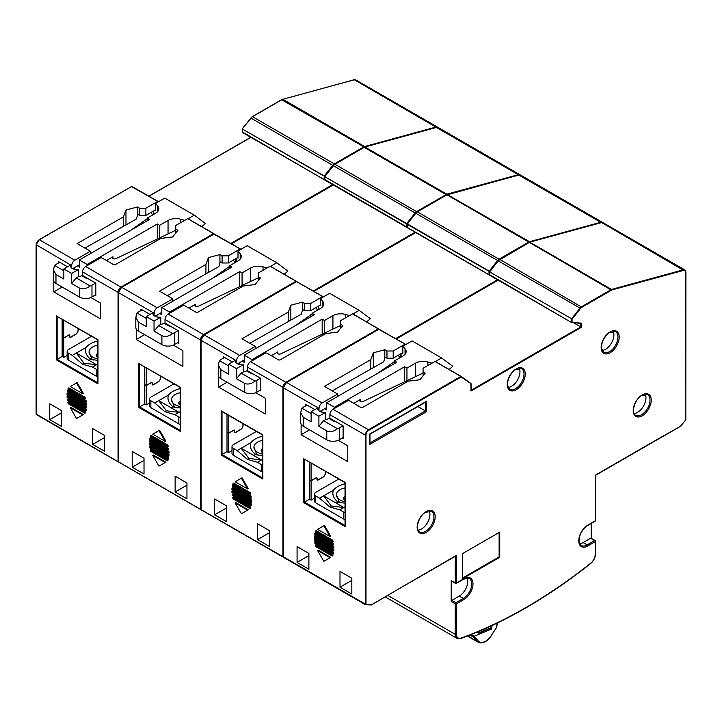 <?xml version="1.0" encoding="UTF-8"?>
<svg xmlns="http://www.w3.org/2000/svg" width="722" height="722" viewBox="0 0 722 722"><rect width="100%" height="100%" fill="white"/><g stroke="black" fill="none" stroke-linecap="round" stroke-linejoin="round"><path stroke-width="1.08" d="M490.328 628.257L491.646 629.024L474.399 636.145L470.861 634.71M474.399 636.145L474.345 636.614A0.875 0.704 138.3 0 1 473.208 636.957L469.95 635.071M497.016 623.194L496.637 627.571A0.875 0.875 0 0 0 496.772 627.192L491.186 635.631A12.5 7.22 120 0 1 478.235 640.983L474.345 636.614L470.347 634.909M492.052 625.55L491.646 629.024M491.186 635.631L496.483 627.517M508.107 387.434A11.877 6.859 120 0 0 511.564 386.297A11.877 6.859 120 0 0 519.217 368.184M451.837 580.993A0.875 0.505 -60 0 1 451.214 580.632L455.257 582.961A0.875 0.505 120 0 0 455.88 583.322A0.875 0.505 60 0 0 456.322 583.367L463.786 579.053L469.282 578.421A11.877 6.859 -60 0 1 471.258 587.383A11.877 6.859 -60 0 1 464.219 597.861A11.877 6.859 -60 0 1 463.343 598.412L455.88 602.726A0.875 0.505 120 0 0 455.257 603.8L451.214 601.462A0.875 0.505 -60 0 1 451.837 600.388L459.3 596.074A11.877 6.859 120 0 0 466.953 577.961M338.212 440.312L347.778 445.835L347.778 461.638L301.119 434.698L301.119 424.211M579.658 543.693A11.877 6.859 120 0 0 583.114 542.556L590.578 538.242A0.875 0.505 -60 0 1 591.02 538.197L595.063 540.534A0.875 0.505 120 0 0 594.621 540.579L587.157 544.893A11.877 6.859 -60 0 1 581.219 545.48L579.098 541.69C578.9 535.688 581.445 530.48 586.724 526.094L595.081 521.212A0.875 0.875 0 0 0 595.524 520.445L595.506 475.924L595.993 475.067L660.079 438.064A0.875 0.505 60 0 0 660.26 437.667L680.007 426.621M595.226 540.778A0.875 0.505 120 0 0 595.063 540.534A0.875 0.875 0 0 1 595.244 541.653A0.875 0.505 -120 0 0 594.621 540.579L590.578 538.242M573.476 322.725L581.4 327.301L470.97 391.053L470.915 383.472L461.096 376.388L435.131 361.397L461.096 376.388M470.97 390.34L470.97 391.053L470.97 390.34M343.112 437.514L342.291 438.001L343.112 438.471L343.112 425.899L329.891 418.264L329.891 414.672A4.395 2.536 -60 0 1 333.004 409.284L347.932 400.665L349.177 400.665L361.153 407.578L362.399 407.578L408.129 381.18L419.951 379.745L425.24 373.093L423.065 371.839L423.065 368.247L435.122 361.388M371.171 604.991L455.573 555.841A1.318 0.758 -60 0 1 456.503 556.382L456.503 582.961A0.875 0.505 60 0 1 456.322 583.367A0.875 0.875 0 0 1 455.438 583.367L451.394 581.029M451.837 600.388L455.88 602.726A0.875 0.505 60 0 1 456.503 603.8A0.875 0.505 180 0 1 455.257 603.8L455.257 634.358A8.799 5.081 120 0 0 457.08 638.392L460.753 638.546C504.055 622.77 547.33 597.78 590.596 563.584C593.655 560.904 595.289 557.682 595.506 553.9L595.506 541.301M587.157 525.49L595.271 520.815A0.875 0.505 60 0 1 595.081 521.212M571.49 322.463L489.724 275.272L489.633 271.887L571.598 318.727L571.535 322.508L489.633 274.712M571.842 322.544L581.4 323.14L580.777 323.348L580.777 326.94L471.096 390.268M471.096 390.62L471.096 383.77L461.187 376.947L368.78 430.303A3.962 2.283 120 0 0 365.982 435.149L365.359 435.149L365.359 604.485L365.982 604.485L283.538 556.888M369.709 434.075L426.639 401.206L426.639 411.621L369.709 444.49L369.709 434.075M425.393 401.919L426.639 401.206M425.393 402.217L425.393 410.899L426.639 411.621M369.709 443.055L369.709 444.49M634.096 413.48A11.877 6.859 120 0 0 637.553 412.343A11.877 6.859 120 0 0 645.206 394.23M602.049 350.441A11.877 6.859 120 0 0 605.514 349.304A11.877 6.859 120 0 0 613.168 331.19M418.047 530.128A11.877 6.859 120 0 0 421.504 528.991A11.877 6.859 120 0 0 429.157 510.878M462.414 578.114L499.119 556.924L499.119 532.493M499.741 557.285L462.414 578.836L462.414 553.693L499.741 532.141L499.741 557.285L499.119 556.924M423.065 375.837L423.065 371.839M369.971 442.902L425.393 410.899L417.876 406.558M591.201 523.459L591.201 538.305M405.241 344.141L378.743 329.358M405.782 344.529L379.059 329.178L286.336 382.705A3.962 2.283 120 0 0 283.538 387.552L283.538 387.913A4.395 2.536 -60 0 1 286.652 382.525L322.111 403.002A4.395 2.536 120 0 0 319.007 408.39L319.007 410.836M384.799 357.977L384.799 349.746L386.974 351.009L393.201 351.009L405.033 344.168M393.201 351.009L393.201 358.193L386.974 358.193L386.974 351.009M402.876 352.598L393.201 358.193M384.799 356.93L386.974 358.193M402.434 352.859L402.876 353.392L402.876 346.208L405.051 348.825A11.001 6.354 180 0 1 406.134 351.569A11.001 6.354 180 0 1 402.912 356.063L394.501 360.919L394.501 363.617M317.888 409.356L317.888 407.849L311.137 411.748L311.137 421.801L303.267 417.262L300.695 412.551L301.913 408.219L311.137 413.544M449.093 369.465L452.766 366.316L441.629 357.959L412.082 340.892L402.876 346.208M317.888 407.849A6.597 3.809 180 0 0 317.752 408.607A6.597 3.809 180 0 0 319.693 411.296A6.597 3.809 180 0 0 325.667 412.334L318.907 416.233L311.137 411.748M333.041 545.092A27.499 15.875 -120 0 0 332.851 543.901L314.792 533.477A27.499 15.875 -120 0 0 314.612 534.451L333.041 545.092L333.663 544.731A27.499 15.875 60 0 0 333.474 543.549L332.851 543.901M333.239 550.949A27.499 15.875 -120 0 0 333.302 549.911L314.35 538.973A27.499 15.875 -120 0 0 314.413 540.083L333.239 550.949L333.862 550.588A27.499 15.875 60 0 0 333.916 549.55L333.302 549.911M332.851 553.603A27.499 15.875 -120 0 0 333.041 552.628L314.612 541.996A27.499 15.875 -120 0 0 314.792 543.179L332.851 553.603L333.474 553.242A27.499 15.875 60 0 0 333.663 552.276L333.041 552.628M333.302 548.115A27.499 15.875 -120 0 0 333.239 546.996L314.413 536.13A27.499 15.875 -120 0 0 314.35 537.177L333.302 548.115L333.916 547.754A27.499 15.875 60 0 0 333.862 546.644L333.239 546.996M332.445 541.87A27.499 15.875 -120 0 0 332.129 540.607L315.523 531.022A27.499 15.875 -120 0 0 315.207 531.924L332.445 541.87L333.068 541.509A27.499 15.875 60 0 0 332.752 540.255L332.129 540.607M332.129 556.057A27.499 15.875 -120 0 0 332.445 555.164L315.207 545.209A27.499 15.875 -120 0 0 315.523 546.473L332.129 556.057L332.752 555.696A27.499 15.875 60 0 0 333.068 554.803L332.445 555.164M323.826 525.76L317.608 529.352L330.044 536.536L323.826 525.76L324.449 525.399L330.667 536.175L330.044 536.536M317.608 550.543L323.826 561.319L330.044 557.727L317.608 550.543L318.231 550.182L330.667 557.375L324.449 560.967M370.801 369.086L370.801 359.628L324.449 386.387L337.67 394.022L322.111 403.002M370.801 359.628L373.292 352.805L384.799 349.746M337.67 394.022L337.67 396.423M373.292 367.678L373.292 352.805M385.043 357.074L383.761 361.767L332.21 390.873M427.893 365.458L427.893 362.011A11.001 6.354 180 0 0 415.358 363.247L406.946 368.103L404.618 366.758L334.466 407.253L326.687 402.768L396.838 362.263L394.501 360.919M377.832 373.238L394.501 361.514M399.212 358.202A2.202 1.273 -0 0 0 399.654 357.435A2.202 1.273 -0 0 0 399.437 356.885L398.147 355.332M601.291 222.656L601.643 222.556A4.395 2.536 -60 0 1 603.041 222.683L684.862 269.92L685.9 272.113L685.801 419.951L685.774 271.932A4.395 2.536 120 0 0 684.862 269.92A4.395 2.536 120 0 0 683.454 269.793L611.967 289.296A4.395 2.536 120 0 0 611.173 289.63L581.625 306.697A4.395 2.536 120 0 0 580.046 308.104L571.598 318.727L489.633 271.887L498.234 260.868A4.395 2.536 -60 0 1 499.814 259.46L499.507 259.64A3.962 2.283 120 0 0 498.144 260.822M499.48 259.505L417.379 211.862L446.918 194.805L528.739 242.041L499.191 259.099A4.395 2.536 120 0 0 497.611 260.507L489.164 271.138L407.352 223.901L415.8 213.27L497.611 260.507L498.081 260.904L489.697 271.445M307.049 405.078L303.339 407.172A8.799 5.081 -0 0 0 301.913 408.219M342.291 438.001L339.286 439.77A8.799 5.081 180 0 1 326.777 439.815L303.267 426.242A8.799 5.081 180 0 1 300.695 422.65L300.695 412.551M337.463 428.742C333.591 431.657 330.035 432.352 326.777 430.835L318.907 426.296L323.573 420.727L337.463 428.742A8.799 5.081 -0 0 0 339.286 427.92L342.905 425.781M318.907 416.233L318.907 426.296M435.402 361.551L441.629 357.959M326.687 402.768L326.687 409.952L324.602 408.751M427.893 362.011L431.927 363.13M325.667 412.334L325.667 419.518L323.573 420.727M335.55 421.54A4.395 2.536 180 0 1 333.068 420.818L329.024 418.48A6.597 3.809 180 0 1 325.667 419.518M339.999 587.185L339.999 571.382L351.822 578.205L351.822 594.007L339.999 587.185L351.822 580.362M314.792 533.477L315.415 533.116L333.474 543.549M314.35 538.973L314.972 538.612L333.916 549.55M314.612 541.996L315.234 541.635L333.663 552.276M314.413 536.13L315.036 535.769L333.862 546.644M315.523 531.022L316.146 530.67L332.752 540.255M333.068 554.803L315.83 544.848L315.207 545.209M330.667 557.375L330.044 557.727M304.458 459.201L304.458 502.097L345.035 525.526M314.449 498.216L311.074 500.166L311.074 480.843L309.44 479.895L309.44 499.218L303.601 502.593L345.287 526.654L345.062 482.603L304.224 459.066L345.035 482.621L345.035 525.787M304.458 459.165L345.287 482.476L345.062 525.544M326.687 407.542L319.945 411.441M305.785 405.791L305.785 404.347L314.864 409.591M309.512 429.852L301.119 434.698M297.076 546.599L297.076 562.402L308.89 569.225L308.89 553.422L297.076 546.599M423.065 373.057L363.22 401.423A2.202 1.273 180 0 1 360.269 401.342A2.202 1.273 180 0 1 359.619 400.439A2.202 1.273 180 0 1 360.269 399.546L353.753 403.309M404.618 366.758L404.618 381.803M334.466 407.253L334.466 408.444M406.946 368.103L406.946 380.702M451.214 601.462L451.214 580.632M309.44 462.08L309.44 479.724L311.074 480.662L311.074 463.019M309.44 499.218L311.074 500.166M345.035 512.638A4.395 2.536 180 0 1 343.708 512.106L339.845 509.876L329.719 506.889L319.593 498.162L315.731 495.933A4.395 2.536 180 0 1 314.449 494.137L314.449 501.068A4.395 2.536 -0 0 0 315.731 502.855L343.708 519.037A4.395 2.536 -0 0 0 345.035 519.56M308.89 555.579L297.076 562.402M339.845 509.876L343.898 507.539L323.637 495.824L333.374 490.22C331.994 494.101 333.302 497.891 337.309 501.573L340.279 502.72L345.035 503.099M343.898 507.539L323.637 495.824L331.281 505.996L343.898 507.539L345.035 506.889M345.035 484.002L344.105 484.038L345.035 483.496M336.253 503.126L337.968 502.133L340.585 502.702M338.627 502.332L340.784 502.801A12.491 7.211 180 0 1 340.026 502.395A12.491 7.211 -0 0 1 339.331 501.961L336.38 494.814A12.491 7.211 -0 0 0 340.026 499.913A12.491 7.211 180 0 0 345.035 501.682M325.396 471.286L325.396 472.856A3.411 1.967 -60 0 1 322.978 477.025L318.077 479.859A1.318 0.767 -60 0 1 317.418 479.922A1.318 0.767 -60 0 1 317.138 479.318L317.138 478.415A1.543 0.893 120 0 0 316.823 477.711A1.543 0.893 120 0 0 316.055 477.793L311.074 480.662M311.074 480.843L316.055 477.973A1.318 0.767 -60 0 1 316.714 477.901A1.318 0.767 -60 0 1 316.985 478.506L316.985 479.408A1.543 0.893 120 0 0 317.301 480.112A1.543 0.893 120 0 0 318.077 480.04L322.905 477.251A3.736 2.157 120 0 0 325.55 472.675L325.55 471.376M329.719 506.889L331.281 505.996M319.593 498.162L323.637 495.824M314.449 494.137A4.395 2.536 180 0 1 315.74 492.341L338.817 479.038M344.105 484.038C339.232 485.337 335.658 487.395 333.374 490.22M337.309 501.573L339.087 501.736M345.035 487.955A12.491 7.211 -0 0 0 336.38 494.814M345.035 496.122A5.28 3.05 -0 0 0 343.591 498.216A5.28 3.05 -0 0 0 345.035 500.31M345.035 497.819A5.28 3.05 -0 0 0 343.798 499.064M173.334 345.125L182.901 350.648L182.901 366.451L136.241 339.511L136.241 329.015M178.235 342.327L177.422 342.806L178.235 343.284L178.235 330.712L165.013 323.077L165.013 319.485A4.395 2.536 -60 0 1 168.127 314.097L183.063 305.478L184.309 305.478L196.285 312.391L197.521 312.391L243.251 285.993L255.074 284.549L260.362 277.907L258.187 276.652L258.187 273.06L270.028 266.219L296.21 281.192M283.412 556.942L201.104 509.651L201.104 339.963A3.962 2.283 -60 0 1 203.902 335.107L204.218 334.927A4.395 2.536 -60 0 0 201.104 340.315L236.563 360.792L236.563 363.238M415.71 213.225A3.962 2.283 -60 0 1 417.063 212.042L446.918 194.805A4.395 2.536 -60 0 1 447.712 194.462L519.199 174.968A4.395 2.536 -60 0 1 520.607 175.085L602.419 222.322A4.395 2.536 120 0 0 601.02 222.205L529.533 241.699L447.351 194.588M407.262 223.856L415.8 213.27A4.395 2.536 -60 0 1 417.379 211.862L415.61 213.216L407.199 224.298L489.525 271.58M489.579 271.463L489.011 271.535L489.011 274.712L407.199 227.475L407.352 223.901L406.576 223.937L407.091 223.982M406.612 227.277L324.846 180.085L324.756 176.7L406.576 223.937L406.576 227.114L407.199 227.114M258.187 280.641L258.187 276.652M240.904 249.343L213.874 234.163M118.652 462.053L118.534 292.545L121.558 287.311L214.037 233.928L240.381 248.964L214.181 233.982L121.467 287.518A3.962 2.283 -60 0 0 118.67 292.365L118.67 292.726A4.395 2.536 -60 0 1 121.774 287.338L157.243 307.807A4.395 2.536 120 0 0 154.129 313.204L154.129 315.64M219.921 262.79L219.921 254.559L222.105 255.814L228.323 255.814L240.164 248.982M228.323 255.814L228.323 262.998L222.105 262.998L222.105 255.814M237.998 257.411L228.323 262.998M219.921 261.743L222.105 262.998M407.064 227.168L324.756 179.525M237.556 257.664L237.998 258.205L237.998 251.021L240.182 253.639A11.001 6.354 180 0 1 241.265 256.382A11.001 6.354 180 0 1 238.043 260.877L229.632 265.732L229.632 268.422M153.01 314.169L153.01 312.662L146.259 316.561L146.259 326.615L138.398 322.075L135.817 317.364L137.036 313.032L146.259 318.357M284.224 274.27L287.888 271.12L276.761 262.763L247.204 245.706L237.998 251.021M153.01 312.662A6.597 3.809 180 0 0 152.883 313.411A6.597 3.809 180 0 0 154.815 316.11A6.597 3.809 180 0 0 160.789 317.148L154.039 321.046L146.259 316.561M168.163 449.896A27.499 15.875 -120 0 0 167.982 448.714L149.923 438.29A27.499 15.875 -120 0 0 149.743 439.265L168.163 449.896L168.786 449.535A27.499 15.875 60 0 0 168.605 448.353L167.982 448.714M168.361 455.762A27.499 15.875 -120 0 0 168.425 454.716L149.481 443.777A27.499 15.875 -120 0 0 149.535 444.896L168.361 455.762L168.984 455.401A27.499 15.875 60 0 0 169.047 454.364L168.425 454.716M167.982 458.416A27.499 15.875 -120 0 0 168.163 457.441L149.743 446.81A27.499 15.875 -120 0 0 149.923 447.992L167.982 458.416L168.605 458.055A27.499 15.875 60 0 0 168.786 457.08L168.163 457.441M168.425 452.92A27.499 15.875 -120 0 0 168.361 451.81L149.535 440.943A27.499 15.875 -120 0 0 149.481 441.981L168.425 452.92L169.047 452.568A27.499 15.875 60 0 0 168.984 451.449L168.361 451.81M167.567 446.683A27.499 15.875 -120 0 0 167.251 445.42L150.654 435.835A27.499 15.875 -120 0 0 150.338 436.729L167.567 446.683L168.19 446.322A27.499 15.875 60 0 0 167.874 445.059L167.251 445.42M167.251 460.871A27.499 15.875 -120 0 0 167.567 459.968L150.338 450.023A27.499 15.875 -120 0 0 150.654 451.286L167.251 460.871L167.874 460.51A27.499 15.875 60 0 0 168.19 459.616L167.567 459.968M158.948 430.574L152.73 434.166L165.176 441.35L158.948 430.574L159.571 430.213L165.798 440.989L165.176 441.35M152.73 455.356L158.948 466.132L165.176 462.54L152.73 455.356L153.353 454.995L165.798 462.179L159.571 465.771M205.923 273.9L205.923 264.442L159.571 291.201L172.793 298.827L157.243 307.807M205.923 264.442L208.414 257.61L219.921 254.559M172.793 298.827L172.793 301.236M208.414 272.492L208.414 257.61M220.174 261.887L218.883 266.58L167.342 295.677M263.016 270.272L263.016 266.824A11.001 6.354 180 0 0 250.48 268.061L242.069 272.916L239.74 271.571L169.589 312.066L161.809 307.581L231.961 267.077L229.632 265.732M212.954 278.051L229.632 266.328M234.334 263.016A2.202 1.273 -0 0 0 234.776 262.248A2.202 1.273 -0 0 0 234.56 261.698L233.269 260.146M520.264 174.932A4.395 2.536 120 0 0 519.984 174.724A4.395 2.536 120 0 0 518.577 174.607L447.089 194.11A4.395 2.536 120 0 0 446.304 194.444L416.756 211.501A4.395 2.536 120 0 0 415.177 212.909L406.73 223.54L324.756 176.7L333.356 165.681A4.395 2.536 -60 0 1 334.936 164.264L334.629 164.445A3.962 2.283 -60 0 0 333.275 165.636M324.828 176.258L333.356 165.681L415.592 213.243M142.171 309.891L138.471 311.976A8.799 5.081 -0 0 0 137.036 313.032M177.422 342.806L174.408 344.584A8.799 5.081 180 0 1 161.899 344.629L138.398 331.055A8.799 5.081 180 0 1 135.817 327.463L135.817 317.364M172.585 333.555C168.722 336.47 165.157 337.165 161.899 335.649L154.039 331.109L158.705 325.541L172.585 333.555A8.799 5.081 -0 0 0 174.408 332.734L178.036 330.595M154.039 321.046L154.039 331.109M270.524 266.364L276.761 262.763M161.809 307.581L161.809 314.765L159.733 313.556M263.016 266.824L267.05 267.943M160.789 317.148L160.789 324.331L158.705 325.541M170.681 326.344A4.395 2.536 180 0 1 168.19 325.631L164.147 323.294A6.597 3.809 180 0 1 160.789 324.331M175.13 491.998L175.13 476.186L186.953 483.018L186.953 498.821L175.13 491.998L186.953 485.175M149.923 438.29L150.546 437.929L168.605 448.353M149.481 443.777L150.104 443.425L169.047 454.364M149.743 446.81L150.366 446.449L168.786 457.08M149.535 440.943L150.158 440.582L168.984 451.449M150.654 435.835L151.268 435.474L167.874 445.059M168.19 459.616L150.961 449.662L150.338 450.023M165.798 462.179L165.176 462.54M139.581 364.005L139.581 406.91L180.157 430.339M139.581 363.969L180.419 387.29L139.355 363.879L180.157 387.434L180.157 430.601L180.419 387.29L180.184 430.357M138.732 363.22L138.732 407.407L139.581 406.91M161.809 312.355L155.068 316.245M140.907 310.604L140.907 309.16L149.995 314.404M144.644 334.665L136.241 339.511M132.198 451.403L132.198 467.206L144.021 474.038L144.021 458.226L132.198 451.403M258.187 277.871L198.342 306.236A2.202 1.273 180 0 1 195.391 306.155A2.202 1.273 180 0 1 194.75 305.253A2.202 1.273 180 0 1 195.391 304.359L188.875 308.113M239.74 271.571L239.74 286.616M169.589 312.066L169.589 313.249M242.069 272.916L242.069 285.506M149.571 403.029L146.196 404.97L146.196 385.647L144.571 384.709L144.571 404.031L139.572 406.919M144.571 366.884L144.571 384.528L146.196 385.467L146.196 367.823M144.571 404.031L146.196 404.97M180.157 417.442A4.395 2.536 180 0 1 178.83 416.919L174.968 414.69L164.842 411.702L154.716 402.975L150.862 400.737A4.395 2.536 180 0 1 149.571 398.941L149.571 405.872A4.395 2.536 -0 0 0 150.862 407.668L178.83 423.85A4.395 2.536 -0 0 0 180.157 424.374M144.021 460.383L132.198 467.206M174.968 414.69L179.02 412.352L158.768 400.638L168.506 395.024C167.116 398.914 168.434 402.695 172.441 406.378L175.41 407.533L180.157 407.912M179.02 412.352L158.768 400.638L166.403 410.809L179.02 412.352L180.157 411.693M180.157 388.815L179.227 388.842L180.157 388.31M171.385 407.93L173.1 406.946L175.708 407.515M173.749 407.145L175.906 407.614A12.491 7.211 180 0 1 175.157 407.208A12.491 7.211 -0 0 1 174.453 406.775L171.502 399.627A12.491 7.211 -0 0 0 175.157 404.717A12.491 7.211 180 0 0 180.157 406.486M160.519 376.099L160.519 377.669A3.411 1.967 -60 0 1 158.109 381.839L153.199 384.664A1.318 0.767 -60 0 1 152.541 384.736A1.318 0.767 -60 0 1 152.27 384.131L152.27 383.229A1.543 0.893 120 0 0 151.945 382.525A1.543 0.893 120 0 0 151.178 382.597L146.196 385.467M146.196 385.647L151.178 382.777A1.318 0.767 -60 0 1 151.837 382.714A1.318 0.767 -60 0 1 152.116 383.319L152.116 384.221A1.543 0.893 120 0 0 152.432 384.925A1.543 0.893 120 0 0 153.199 384.844L158.028 382.064A3.736 2.157 120 0 0 160.672 377.489L160.672 376.189M164.842 411.702L166.403 410.809M154.716 402.975L158.768 400.638M149.571 398.941A4.395 2.536 180 0 1 150.862 397.145L173.939 383.842M179.227 388.842C174.354 390.151 170.78 392.208 168.506 395.024M172.441 406.378L174.219 406.549M180.157 392.759A12.491 7.211 -0 0 0 171.502 399.627M180.157 400.927A5.28 3.05 -0 0 0 178.713 403.02A5.28 3.05 -0 0 0 180.157 405.123M180.157 402.623A5.28 3.05 -0 0 0 178.921 403.878M97.723 355.034A5.28 3.05 -0 0 0 96.486 356.28M93.472 360.016A12.491 7.211 180 0 1 92.714 359.61A12.491 7.211 -0 0 1 92.019 359.177L89.997 358.789L90.656 359.348L93.472 360.016M93.273 359.917L90.656 359.348L88.95 360.341L76.333 353.049L86.062 347.435C84.682 351.316 85.99 355.107 89.997 358.789M97.723 358.897A12.491 7.211 180 0 1 92.714 357.128A12.491 7.211 -0 0 1 89.068 352.029L91.775 358.951M97.723 353.338A5.28 3.05 -0 0 0 96.279 355.432A5.28 3.05 -0 0 0 97.723 357.525M97.723 345.17A12.491 7.211 -0 0 0 89.068 352.029M97.723 341.217L96.793 341.253C91.92 342.553 88.346 344.611 86.062 347.435M97.723 376.776A4.395 2.536 -0 0 1 96.396 376.252L68.419 360.07L68.419 353.148A4.395 2.536 180 0 1 67.137 351.352A4.395 2.536 180 0 1 68.428 349.556L91.504 336.253M97.723 369.854A4.395 2.536 180 0 1 96.396 369.321L92.533 367.092L82.407 364.105L72.281 355.377L68.419 353.148M67.137 351.352L67.137 358.283A4.395 2.536 -0 0 0 68.419 360.07M72.281 355.377L76.333 353.049L83.969 363.211L96.586 364.754L97.723 364.105M96.793 341.253L97.723 340.712M92.533 367.092L96.586 364.754L88.95 360.341M82.407 364.105L83.969 363.211M78.084 328.501L78.084 330.071A3.411 1.967 -60 0 1 75.666 334.25L70.765 337.075A1.318 0.767 -60 0 1 70.106 337.138A1.318 0.767 -60 0 1 69.826 336.533L69.826 335.631A1.543 0.893 120 0 0 69.511 334.927A1.543 0.893 120 0 0 68.743 335.008L63.762 337.878L62.128 336.939L62.128 319.295M63.762 337.878L63.762 320.234M69.005 334.891L69.402 335.116A1.318 0.767 -60 0 0 68.743 335.188L63.762 338.058L62.291 337.03M67.137 355.432L63.762 357.381L63.762 338.058M69.402 335.116A1.318 0.767 -60 0 1 69.673 335.721L69.673 336.623A1.543 0.893 120 0 0 69.998 337.327A1.543 0.893 120 0 0 70.765 337.255L75.593 334.466A3.736 2.157 120 0 0 78.238 329.891L78.238 328.591M62.128 337.111L62.128 356.433L63.762 357.381M91.315 359.547L97.723 360.314M96.586 364.754L76.333 353.049M61.587 410.637L49.764 403.815L49.764 419.617L61.587 426.44L61.587 410.637M61.587 412.794L49.764 419.617M62.128 356.433L57.137 359.321L97.723 382.741L97.75 339.818L56.912 316.281L97.975 339.692L97.975 383.878L97.975 339.692L57.146 316.38M57.146 316.416L57.146 359.312L56.298 359.809L97.975 383.878M104.509 435.42L92.687 428.597L92.687 444.4L104.509 451.223L104.509 435.42M95.8 294.729L91.974 296.986A8.799 5.081 180 0 1 79.465 297.031L55.964 283.466A8.799 5.081 180 0 1 53.383 279.874L53.383 269.766L54.601 265.434A8.799 5.081 -0 0 1 56.027 264.387L59.736 262.294M175.753 230.273L115.908 258.638A2.202 1.273 180 0 1 112.957 258.557A2.202 1.273 180 0 1 112.307 257.655A2.202 1.273 180 0 1 112.957 256.761L106.441 260.525M159.634 237.917L159.634 225.318L168.045 220.463A11.001 6.354 180 0 1 180.581 219.226L184.615 220.345M159.634 225.318L157.306 223.973L157.306 239.018M88.246 278.755A4.395 2.536 180 0 1 85.756 278.033L81.712 275.696A6.597 3.809 180 0 1 78.355 276.743L76.261 277.943L90.151 285.957A8.799 5.081 -0 0 0 91.974 285.136L95.593 282.997M157.306 223.973L87.154 264.469L87.154 265.66M87.154 264.469L79.375 259.983L79.375 267.167L77.29 265.967M121.449 287.383L85.692 266.499A4.395 2.536 -60 0 0 82.579 271.887L82.579 275.479L95.8 283.114L95.8 295.686L94.979 295.217M67.552 266.806L58.473 261.563L58.473 263.007M90.358 253.639L90.358 251.238L74.799 260.218A4.395 2.536 120 0 0 71.695 265.606L71.695 268.052M90.9 297.527L100.466 303.05L100.466 318.853L53.807 291.914L53.807 281.427M77.137 418.182L83.355 414.59L70.918 407.407L70.296 407.759L76.514 418.534L82.732 414.942L70.296 407.759M76.514 382.976L77.137 382.615L83.355 393.391L82.732 393.752L76.514 382.976L70.296 386.568L82.732 393.752M67.895 402.425L68.518 402.073L85.756 412.018A27.499 15.875 60 0 1 85.44 412.912L84.817 413.273A27.499 15.875 -120 0 0 85.133 412.379L67.895 402.425A27.499 15.875 -120 0 0 68.211 403.688L84.817 413.273M85.133 399.085L85.756 398.724A27.499 15.875 60 0 0 85.44 397.47L68.834 387.885L68.211 388.237A27.499 15.875 -120 0 0 67.895 389.14L85.133 399.085A27.499 15.875 -120 0 0 84.817 397.831L68.211 388.237M85.99 405.331L86.613 404.97A27.499 15.875 60 0 0 86.55 403.86L67.724 392.985L67.101 393.346A27.499 15.875 -120 0 0 67.038 394.392L85.99 405.331A27.499 15.875 -120 0 0 85.927 404.212L67.101 393.346M85.539 410.818L86.162 410.457A27.499 15.875 60 0 0 86.351 409.491L67.922 398.851L67.299 399.212A27.499 15.875 -120 0 0 67.489 400.394L85.539 410.818A27.499 15.875 -120 0 0 85.728 409.843L67.299 399.212M85.927 408.165L86.55 407.804A27.499 15.875 60 0 0 86.613 406.766L67.66 395.827L67.038 396.188A27.499 15.875 -120 0 0 67.101 397.299L85.927 408.165A27.499 15.875 -120 0 0 85.99 407.127L67.038 396.188M85.728 402.307L86.351 401.946A27.499 15.875 60 0 0 86.162 400.764L68.112 390.34L67.489 390.692A27.499 15.875 -120 0 0 67.299 391.667L85.728 402.307A27.499 15.875 -120 0 0 85.539 401.125L67.489 390.692M62.2 287.067L53.807 291.914M92.687 444.4L104.509 437.577M82.579 271.887L118.047 292.365L118.047 461.701L36.226 414.103M123.489 226.302L123.489 216.844L77.137 243.603L90.358 251.238M79.375 264.757L72.633 268.656M83.355 414.59L82.732 414.942M85.756 412.018L85.133 412.379M85.44 397.47L84.817 397.831M86.55 403.86L85.927 404.212M86.351 409.491L85.728 409.843M86.613 406.766L85.99 407.127M86.162 400.764L85.539 401.125M70.576 266.571L70.576 265.064A6.597 3.809 180 0 0 70.44 265.822A6.597 3.809 180 0 0 72.38 268.512A6.597 3.809 180 0 0 78.355 269.559L78.355 276.743M78.355 269.559L71.595 273.457L71.595 283.511L76.261 277.943M90.151 285.957C86.288 288.872 82.723 289.567 79.465 288.051L71.595 283.511M188.09 218.766L194.317 215.174L164.769 198.108L155.564 203.423L157.739 206.041A11.001 6.354 180 0 1 158.822 208.793A11.001 6.354 180 0 1 155.6 213.279L147.189 218.134L147.189 220.833M79.375 259.983L149.526 219.479L147.189 218.134M137.731 214.29L136.449 218.983L84.898 248.088M63.825 270.759L54.601 265.434M130.52 230.453L147.189 218.73M151.9 215.418A2.202 1.273 -0 0 0 152.342 214.651A2.202 1.273 -0 0 0 152.125 214.1L150.835 212.548M201.781 226.681L205.454 223.531L194.317 215.174M71.595 273.457L63.825 268.963L70.576 265.064M55.964 283.466L55.964 274.477L63.825 279.017L63.825 268.963M55.964 274.477L53.383 269.766M324.629 179.57L324.133 179.525L324.629 179.706L324.286 175.942L324.133 179.525L242.321 132.288L242.475 128.706L250.922 118.083L332.734 165.32L324.286 175.942L242.195 128.931L324.647 176.385M324.178 179.679L242.321 131.927M155.564 203.423L155.564 210.607L155.122 210.075M137.487 215.192L137.487 206.961L139.662 208.225L145.889 208.225L157.721 201.384L131.44 186.574M125.98 224.894L125.98 210.021L137.487 206.961M123.489 216.844L125.98 210.021M155.564 209.813L145.889 215.409L139.662 215.409L137.487 214.145M158.47 201.745L157.721 201.384M139.662 208.225L139.662 215.409M145.889 208.225L145.889 215.409M131.693 186.357L157.947 201.366L131.747 186.393L39.024 239.921A3.962 2.283 -60 0 0 36.226 244.767L71.695 265.606M175.753 233.053L175.753 225.463L187.81 218.604L213.766 233.594M175.753 229.054L177.928 230.309L172.639 236.96L160.816 238.395L115.087 264.793L113.841 264.793L101.865 257.88L100.62 257.88L85.692 266.499M262.591 450.221A5.28 3.05 -0 0 0 261.364 451.467M258.35 455.203A12.491 7.211 180 0 1 257.592 454.806A12.491 7.211 -0 0 1 256.897 454.364L254.875 453.976L255.534 454.544L258.35 455.203M258.142 455.104L255.534 454.544L253.819 455.528L241.202 448.236L250.94 442.622C249.559 446.512 250.868 450.293 254.875 453.976M262.591 454.084A12.491 7.211 180 0 1 257.592 452.315A12.491 7.211 -0 0 1 253.936 447.216L256.653 454.138M262.591 448.524A5.28 3.05 -0 0 0 261.147 450.618A5.28 3.05 -0 0 0 262.591 452.712M262.591 440.357A12.491 7.211 -0 0 0 253.936 447.216M262.591 436.404L261.671 436.44C256.797 437.74 253.214 439.806 250.94 442.622M262.591 471.971A4.395 2.536 -0 0 1 261.274 471.439A4.395 2.536 -0 0 0 261.274 471.439L233.296 455.266L233.296 448.335A4.395 2.536 180 0 1 232.006 446.539A4.395 2.536 180 0 1 233.305 444.743L256.382 431.44M262.591 465.04A4.395 2.536 180 0 1 261.274 464.517A4.395 2.536 180 0 1 261.265 464.517L257.411 462.279L247.285 459.3L237.159 450.564L233.296 448.335M232.006 446.539L232.006 453.47A4.395 2.536 -0 0 0 233.296 455.266M237.159 450.564L241.202 448.236L248.837 458.398L261.454 459.95L262.591 459.291M261.671 436.44L262.591 435.907M257.411 462.279L261.454 459.95L253.819 455.528M247.285 459.3L248.837 458.398M242.953 423.688L242.953 425.258A3.411 1.967 -60 0 1 240.543 429.437L235.643 432.261A1.318 0.767 -60 0 1 234.975 432.325A1.318 0.767 -60 0 1 234.704 431.72L234.704 430.826A1.543 0.893 120 0 0 234.388 430.122A1.543 0.893 120 0 0 233.612 430.195L228.63 433.065L227.006 432.126L227.006 414.482M228.63 433.065L228.63 415.421M228.63 433.245L227.006 432.307L227.006 451.629L228.63 452.568L228.63 433.245L233.612 430.375A1.318 0.767 -60 0 1 234.28 430.312A1.318 0.767 -60 0 1 234.551 430.917L234.551 431.81A1.543 0.893 120 0 0 234.867 432.514A1.543 0.893 120 0 0 235.643 432.442L240.462 429.662A3.736 2.157 120 0 0 243.115 425.077L243.115 423.778M232.006 450.618L228.63 452.568M256.193 454.734L262.591 455.501M261.454 459.95L241.202 448.236M226.455 505.824L214.633 499.001L214.633 514.804L226.455 521.627L226.455 505.824M226.455 507.981L214.633 514.804M227.006 451.629L222.015 454.508L262.591 477.937M262.627 477.955L262.627 435.014L222.015 411.567L222.015 454.508L221.167 454.995L262.853 479.065L262.591 435.032L221.167 410.818L262.853 434.879L262.853 479.065M269.387 530.607L257.564 523.784L257.564 539.587L269.387 546.419L269.387 530.607M260.678 389.916L256.851 392.181A8.799 5.081 180 0 1 244.334 392.217L220.833 378.653A8.799 5.081 180 0 1 218.261 375.061L218.261 364.953L219.479 360.621A8.799 5.081 -0 0 1 220.905 359.574L224.605 357.48M340.622 325.469L280.777 353.825A2.202 1.273 180 0 1 277.826 353.744A2.202 1.273 180 0 1 277.185 352.85A2.202 1.273 180 0 1 277.826 351.948L271.319 355.711M324.512 333.104L324.512 320.505L332.923 315.649A11.001 6.354 180 0 1 345.459 314.422L349.484 315.532M324.512 320.505L322.174 319.16L322.174 334.205M253.115 373.942A4.395 2.536 180 0 1 250.624 373.22L246.581 370.891A6.597 3.809 180 0 1 243.224 371.929L241.139 373.13L255.028 381.153A8.799 5.081 -0 0 0 256.851 380.323L260.471 378.184M322.174 319.16L252.023 359.664L252.023 360.847M252.023 359.664L244.253 355.17L244.253 362.354L242.168 361.153M286.318 382.57L250.561 361.695A4.395 2.536 -60 0 0 247.456 367.083L247.456 370.675L260.678 378.301L260.678 390.882L259.857 390.403M232.43 361.993L223.342 356.749L223.342 358.193M255.778 392.714L265.344 398.237L265.344 414.049L218.676 387.109L218.676 376.613M242.014 513.369L248.233 509.777L235.787 502.593L235.164 502.954L241.392 513.73L247.61 510.138L235.164 502.954M241.392 478.163L242.014 477.811L248.233 488.586L247.61 488.938L241.392 478.163L235.164 481.754L247.61 488.938M232.773 497.62L233.396 497.259L250.624 507.205A27.499 15.875 60 0 1 250.308 508.107L249.686 508.459A27.499 15.875 -120 0 0 250.002 507.566L232.773 497.62A27.499 15.875 -120 0 0 233.089 498.875L249.686 508.459M250.002 494.272L250.624 493.92A27.499 15.875 60 0 0 250.308 492.657L233.711 483.072L233.089 483.433A27.499 15.875 -120 0 0 232.773 484.327L250.002 494.272A27.499 15.875 -120 0 0 249.686 493.018L233.089 483.433M250.859 500.517L251.482 500.156A27.499 15.875 60 0 0 251.427 499.046L232.601 488.18L231.979 488.532A27.499 15.875 -120 0 0 231.915 489.579L250.859 500.517A27.499 15.875 -120 0 0 250.805 499.407L231.979 488.532M250.417 506.005L251.039 505.653A27.499 15.875 60 0 0 251.22 504.678L232.8 494.038L232.177 494.399A27.499 15.875 -120 0 0 232.358 495.581L250.417 506.005A27.499 15.875 -120 0 0 250.597 505.039L232.177 494.399M250.805 503.36L251.427 502.999A27.499 15.875 60 0 0 251.482 501.952L232.538 491.014L231.915 491.375A27.499 15.875 -120 0 0 231.979 492.485L250.805 503.36A27.499 15.875 -120 0 0 250.859 502.313L231.915 491.375M250.597 497.494L251.22 497.133A27.499 15.875 60 0 0 251.039 495.951L232.98 485.527L232.358 485.888A27.499 15.875 -120 0 0 232.177 486.854L250.597 497.494A27.499 15.875 -120 0 0 250.417 496.312L232.358 485.888M227.078 382.254L218.676 387.109M257.564 539.587L269.387 532.764M288.358 321.489L288.358 312.03L242.014 338.789L255.236 346.425L255.236 348.834M244.253 359.953L237.511 363.843M255.236 346.425L239.677 355.404A4.395 2.536 120 0 0 236.563 360.792M248.233 509.777L247.61 510.138M250.624 507.205L250.002 507.566M250.308 492.657L249.686 493.018M251.427 499.046L250.805 499.407M251.22 504.678L250.597 505.039M251.482 501.952L250.859 502.313M251.039 495.951L250.417 496.312M235.453 361.767L235.453 360.251A6.597 3.809 180 0 0 235.318 361.009A6.597 3.809 180 0 0 237.249 363.707A6.597 3.809 180 0 0 243.224 364.745L243.224 371.929M243.224 364.745L236.473 368.644L236.473 378.698L241.139 373.13M255.028 381.153C251.157 384.059 247.592 384.763 244.334 383.238L236.473 378.698M352.959 313.962L359.195 310.361L329.647 293.303L320.442 298.61L322.617 301.227A11.001 6.354 180 0 1 323.7 303.98A11.001 6.354 180 0 1 320.478 308.465L312.066 313.321L312.066 316.019M244.253 355.17L314.404 314.675L312.066 313.321M302.608 309.476L301.327 314.178L249.776 343.275M228.694 365.946L219.479 360.621M295.388 325.649L312.066 313.917M316.777 310.604A2.202 1.273 -0 0 0 317.22 309.846A2.202 1.273 -0 0 0 317.003 309.296L315.713 307.734M366.659 321.868L370.332 318.718L359.195 310.361M236.473 368.644L228.694 364.15L235.453 360.251M220.833 378.653L220.833 369.673L228.694 374.213L228.694 364.15M220.833 369.673L218.261 364.953M489.056 274.865L407.289 227.674L407.163 223.847M320.442 298.61L320.442 305.794L319.999 305.262M302.365 310.379L302.365 302.157L304.54 303.411L310.758 303.411L322.599 296.58L296.453 281.544L203.992 334.909L200.978 340.143L200.978 509.479M290.849 320.09L290.849 305.207L302.365 302.157M288.358 312.03L290.849 305.207M320.442 305.009L310.758 310.595L304.54 310.595L302.365 309.341M323.348 296.932L322.599 296.58M304.54 303.411L304.54 310.595M310.758 303.411L310.758 310.595M296.399 281.562L322.815 296.552L296.625 281.58L204.218 334.927L239.677 355.404M340.622 328.239L340.622 320.649L352.679 313.799L378.815 329.16L286.435 382.507L283.412 387.732L283.538 557.276M378.725 329.214L352.679 313.799M340.622 324.241L342.806 325.505L337.517 332.147L325.694 333.582L279.965 359.989L278.719 359.989L266.743 353.067L265.497 353.067L250.561 361.695M489.507 274.766L571.535 322.508L580.903 323.384M489.579 628.438A0.875 0.578 -112.4 0 0 490.292 628.032L479.2 632.616A0.875 0.578 67.6 0 1 478.487 633.013A0.875 0.505 -60 0 1 477.964 632.508L479.2 632.616L479.363 631.218M490.491 626.272L490.292 628.032L490.725 626.164M680.386 426.395L685.774 419.852L685.774 272.293A3.962 2.283 120 0 0 683.689 270.371L612.202 289.865L529.795 242.186M391.486 593.204L371.334 604.982L365.765 604.72M473.163 636.037L473.109 636.506A0.875 0.505 120 0 0 473.208 636.957L477.107 641.326A13.375 7.725 120 0 0 478.244 642.255C482.486 644.051 486.836 641.885 491.303 635.757L491.141 635.703M478.235 640.983A0.875 0.704 138.3 0 1 477.107 641.326L467.748 635.929M521.546 368.644A11.877 6.859 -60 0 1 523.522 377.606A11.877 6.859 -60 0 1 516.474 388.075A11.877 6.859 -60 0 1 515.607 388.635A11.877 6.859 -60 0 1 509.669 389.221L507.548 385.44C507.349 379.429 509.894 374.231 515.174 369.835L521.546 368.644M517.169 389.113A12.761 7.364 -60 0 1 516.23 389.709A12.761 7.364 -60 0 1 507.223 385.034A12.761 7.364 -60 0 1 515.3 369.474A12.761 7.364 -60 0 1 516.23 368.879A12.761 7.364 -60 0 1 525.237 373.554A12.761 7.364 -60 0 1 517.169 389.113M455.257 556.328L455.257 582.961A0.875 0.505 -0 0 0 456.503 582.961L463.966 578.656A12.761 7.364 -60 0 1 472.982 583.331A12.761 7.364 -60 0 1 464.905 598.89A12.761 7.364 -60 0 1 463.966 599.486L456.503 603.8L456.503 634.358A7.915 4.576 120 0 0 461.078 638.077A500.653 289.053 120 0 0 590.668 563.259A7.915 4.576 120 0 0 595.244 554.261L595.244 541.653L587.78 545.967A0.875 0.505 -120 0 0 587.157 544.893L583.114 542.556M595.524 520.445A0.875 0.514 -0.2 0 1 595.271 520.815L595.244 476.276A1.318 0.758 -60 0 1 596.182 474.661L660.26 437.667M459.3 596.074L463.343 598.412A0.875 0.505 -120 0 1 463.966 599.486M368.78 430.303L368.464 429.761A4.395 2.536 120 0 0 365.359 435.149L329.891 414.672M434.897 361.415L460.871 376.406L368.464 429.761L333.004 409.284M456.503 556.382A0.875 0.505 180 0 1 455.257 556.382L455.203 556.355M456.503 634.358A0.875 0.505 180 0 1 455.257 634.358L387.858 595.442M461.078 638.077A0.875 0.596 70.1 0 1 460.753 638.546M587.78 545.967A12.761 7.364 -60 0 1 578.773 541.292A12.761 7.364 -60 0 1 586.851 525.724A12.761 7.364 -60 0 1 587.78 525.129A0.875 0.505 60 0 1 587.6 525.535M595.244 514.362L595.244 513.64L595.244 514.362M595.506 475.924A0.875 0.505 -0 0 1 595.244 476.276L595.244 475.563M529.046 242.583L529.361 242.402A4.395 2.536 -60 0 1 530.156 242.06L601.643 222.556L683.689 270.371M611.489 290.172L581.941 307.229L499.814 259.46L529.361 242.402L611.489 290.172A3.962 2.283 120 0 1 612.202 289.865M489.507 274.892L489.597 271.436L498.234 260.868L580.046 308.104L580.515 308.502L572.068 319.124L572.068 322.31L581.4 323.14L581.4 327.301M581.941 307.229A3.962 2.283 120 0 0 580.515 308.502M641.596 414.681A11.877 6.859 -60 0 1 635.658 415.267C631.136 414.022 634.033 399.979 641.425 395.701L647.535 394.69A11.877 6.859 -60 0 1 649.466 403.815A11.877 6.859 -60 0 1 642.21 414.293A11.877 6.859 -60 0 1 641.596 414.681M642.219 415.755A12.761 7.364 -60 0 1 633.203 410.926A12.761 7.364 -60 0 1 641.56 395.331A12.761 7.364 -60 0 1 642.219 394.916A12.761 7.364 -60 0 1 651.235 399.753A12.761 7.364 -60 0 1 642.878 415.349A12.761 7.364 -60 0 1 642.219 415.755M610.18 352.715A12.761 7.364 -60 0 1 601.164 348.04A12.761 7.364 -60 0 1 609.242 332.472A12.761 7.364 -60 0 1 610.18 331.876A12.761 7.364 -60 0 1 619.187 336.551A12.761 7.364 -60 0 1 611.11 352.119A12.761 7.364 -60 0 1 610.18 352.715M609.558 351.632A11.877 6.859 -60 0 1 603.619 352.219L601.498 348.437C601.3 342.427 603.845 337.228 609.124 332.833L615.496 331.651A11.877 6.859 -60 0 1 617.472 340.613A11.877 6.859 -60 0 1 610.424 351.082A11.877 6.859 -60 0 1 609.558 351.632M425.547 531.329A11.877 6.859 -60 0 1 419.608 531.915C415.087 530.67 417.984 516.636 425.375 512.349L431.485 511.338A11.877 6.859 -60 0 1 433.426 520.463A11.877 6.859 -60 0 1 426.16 530.95A11.877 6.859 -60 0 1 425.547 531.329M426.17 532.403A12.761 7.364 -60 0 1 417.154 527.574A12.761 7.364 -60 0 1 425.511 511.979A12.761 7.364 -60 0 1 426.17 511.573A12.761 7.364 -60 0 1 435.185 516.401A12.761 7.364 -60 0 1 426.828 531.997A12.761 7.364 -60 0 1 426.17 532.403M365.395 604.639L283.629 557.447L365.449 604.684L371.424 604.783M396.297 338.979L498.18 280.154M401.098 357.11L401.098 353.627M405.051 348.825L405.051 354.322M680.467 426.314L685.701 419.942M680.323 426.44L660.26 438.028M303.267 426.242L303.267 417.262M326.777 430.835L326.777 439.815M321.868 412.136L321.868 410.331M339.286 439.77L339.286 427.92M303.601 502.593L303.601 458.407M283.538 557.249L283.538 387.913L319.007 408.39M365.982 435.149L365.982 604.485L371.279 604.828M360.269 401.342L360.269 399.546M415.358 363.247L415.358 376.713M343.708 519.037L343.708 512.106M315.731 502.855L315.731 495.933M415.123 232.204L313.24 291.02M203.884 334.972L203.595 334.575A4.395 2.536 120 0 0 200.481 339.963L200.978 340.008M270.028 266.219L296.002 281.219L203.595 334.575L168.127 314.097M165.013 319.485L200.481 339.963L200.481 509.299L118.67 462.062L118.67 292.726L154.129 313.204M436.413 127.469L518.811 174.986M447.333 194.489L364.917 146.999M364.177 147.387L446.593 194.85M417.045 211.907L334.936 164.264L364.484 147.207A4.395 2.536 -60 0 1 365.278 146.873L436.765 127.37A4.395 2.536 -60 0 1 438.173 127.496L436.566 127.343L365.079 146.837L334.719 164.246L324.729 176.249M406.964 227.358L324.629 179.706M270.245 266.201L296.282 281.246M200.517 509.443L118.67 462.062M200.887 509.533L118.534 461.881M231.419 243.792L333.311 184.967M236.22 261.924L236.22 258.44M240.182 253.639L240.182 259.135M138.398 331.055L138.398 322.075M161.899 335.649L161.899 344.629M156.99 316.94L156.99 315.135M174.408 344.584L174.408 332.734M138.732 407.407L180.419 431.467M195.391 306.155L195.391 304.359M250.48 268.061L250.48 281.526M178.83 423.85L178.83 416.919M150.862 407.668L150.862 400.737M96.396 376.252L96.396 369.321M353.979 79.871L354.331 79.772A4.395 2.536 -60 0 1 355.729 79.898L437.55 127.135A4.395 2.536 120 0 0 436.142 127.009L364.655 146.512L282.843 99.275L354.331 79.772L436.377 127.388M281.733 99.798L363.861 146.855L334.313 163.912L252.501 116.675L282.049 99.618A4.395 2.536 -60 0 1 282.843 99.275L282.483 99.401M364.89 146.9L364.655 146.512A4.395 2.536 120 0 0 363.861 146.855L364.159 147.252M242.384 128.66L250.922 118.083A4.395 2.536 -60 0 1 252.501 116.675L252.195 116.856A3.962 2.283 -60 0 0 250.841 118.038M334.611 164.309L334.313 163.912A4.395 2.536 120 0 0 332.734 165.32L333.149 165.645M332.689 184.606L230.805 243.431M148.985 196.194L250.868 137.37M187.585 218.631L213.559 233.63L121.152 286.977A4.395 2.536 120 0 0 118.047 292.365L118.543 292.419M180.581 222.674L180.581 219.226M168.045 220.463L168.045 233.928M74.556 269.351L74.556 267.546M112.957 258.557L112.957 256.761M91.974 296.986L91.974 285.136M118.083 461.854L36.226 414.464L36.226 245.128A4.395 2.536 -60 0 1 39.34 239.74L74.799 260.218M56.298 359.809L56.298 315.622M79.465 288.051L79.465 297.031M157.739 206.041L157.739 211.537M153.786 214.326L153.786 210.842M213.847 233.648L187.81 218.604M261.265 471.439L261.265 464.517M518.856 175.058L601.255 222.584M529.767 242.087L529.533 241.699A4.395 2.536 120 0 0 528.739 242.041L529.027 242.439M497.557 279.793L395.674 338.618M313.862 291.381L415.746 232.565M247.456 367.083L283.412 387.606M352.462 313.817L378.436 328.817L286.029 382.164A4.395 2.536 120 0 0 282.916 387.552L282.916 556.888L283.412 557.077M345.459 317.861L345.459 314.422M332.923 315.649L332.923 329.115M239.424 364.538L239.424 362.733M277.826 353.744L277.826 351.948M256.851 392.181L256.851 380.323M221.167 454.995L221.167 410.818M282.961 557.041L201.267 509.876L283.421 557.167M244.334 383.238L244.334 392.217M446.611 194.985L519.01 174.932L520.607 175.085M322.617 301.227L322.617 306.724M318.664 309.521L318.664 306.038M477.26 632.102L477.964 632.508L478.045 631.768M496.772 627.192L497.25 623.077M467.468 636.037L478.244 642.255M391.486 593.141L455.383 556.247M471.096 383.77L461.132 376.415M369.971 443.624L369.971 434.22L426.016 401.865M405.259 344.15L378.842 329.151M498.054 280.082L396.17 338.907M400.665 353.879L400.665 357.363M399.654 357.435L399.654 357.95M498.045 260.813L529.957 242.032L601.444 222.529L603.041 222.683M385.277 596.932L457.08 638.392M438.173 127.496L520.282 174.941M333.176 184.895L231.293 243.711M235.787 258.693L235.787 262.176M234.776 262.248L234.776 262.754M355.729 79.898L354.132 79.745L281.824 99.591L252.285 116.648L242.195 128.931L242.412 132.487L324.638 179.805M131.964 186.366L39.123 239.722L36.1 244.948L36.1 414.284L118.543 461.972M152.342 214.651L152.342 215.165M153.353 211.095L153.353 214.578M250.742 137.297L148.858 196.122M407.064 227.295L489.516 274.992M317.22 309.846L317.22 310.352M318.231 306.281L318.231 309.765M415.619 232.484L313.727 291.309M476.854 632.273L478.135 633.013A0.875 0.875 0 0 0 478.912 633.068L490.003 628.492A0.875 0.875 0 0 0 490.545 627.779"/></g></svg>
